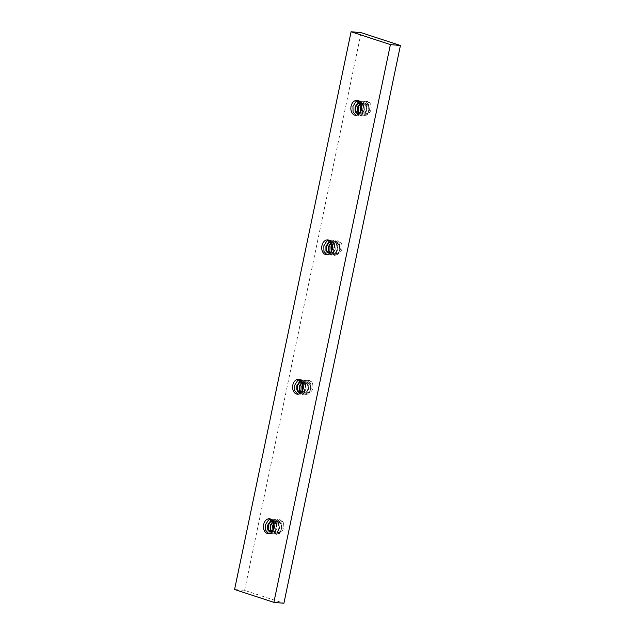 <?xml version="1.0" encoding="UTF-8"?>
<svg xmlns="http://www.w3.org/2000/svg" width="635" height="635" viewBox="0 0 635 635"><rect width="100%" height="100%" fill="white"/><g stroke="black" fill="none" stroke-linecap="round" stroke-linejoin="round"><path stroke-width="0.48" stroke-dasharray="3.17 2.38" d="M356.132 115.324L359.664 114.284L361.918 109.617L361.18 103.973L357.695 100.64L359.886 100.838L363.371 104.172L364.109 109.815L361.855 114.483L358.116 115.451L355.259 112.181L355.148 106.593L358.029 101.981L362.394 101.068L365.879 104.402L366.617 110.045L364.363 114.705L360.616 115.681L357.767 112.403L357.656 106.815L360.529 102.203L364.903 101.29L368.387 104.624L369.125 110.268L366.871 114.935L363.125 115.903L360.267 112.625L360.156 107.037L363.037 102.433L367.411 101.521L370.896 104.846A7.453 5.31 -84.9 0 0 367.721 101.544L366.498 101.338M357.735 100.822L360.204 100.87L363.688 104.203L364.426 109.847L362.172 114.514L358.426 115.483L355.568 112.205L355.457 106.616L358.338 102.005L362.712 101.092L366.189 104.426L366.935 110.069L364.68 114.737L360.934 115.705L358.077 112.435L357.965 106.847L360.847 102.235L365.22 101.322L368.697 104.656L369.435 110.299L367.181 114.959L364.22 116.102L363.442 115.935L360.585 112.657L360.474 107.069L363.355 102.457L366.816 101.362M327.009 254.762L330.533 253.722L332.788 249.055L332.049 243.411L328.565 240.078L330.764 240.276L334.24 243.61L334.978 249.253L332.724 253.921L328.986 254.889L326.128 251.611L326.017 246.023L328.898 241.419L333.264 240.506L336.748 243.832L337.487 249.484L335.232 254.143L331.494 255.119L328.636 251.841L328.525 246.253L331.406 241.641L335.772 240.728L339.257 244.062L339.995 249.706L337.741 254.373L333.994 255.341L331.145 252.063L331.026 246.475L333.907 241.871L338.28 240.951L341.765 244.284A7.453 5.31 -84.9 0 0 338.59 240.983L337.368 240.776M328.605 240.26L331.073 240.308L334.558 243.642L335.296 249.285L333.042 253.944L329.295 254.921L326.438 251.643L326.327 246.055L329.208 241.443L333.581 240.53L337.066 243.864L337.804 249.507L335.55 254.175L331.803 255.143L328.946 251.865L328.835 246.277L331.716 241.673L336.09 240.76L339.566 244.086L340.304 249.738L338.05 254.397L335.089 255.54L334.312 255.373L331.454 252.095L331.343 246.507L334.224 241.895L337.685 240.8M297.878 394.2L301.403 393.16L303.657 388.493L302.919 382.849L299.434 379.516L301.633 379.714L305.11 383.048L305.848 388.691L303.594 393.359L299.855 394.327L296.997 391.049L296.886 385.461L299.768 380.857L304.133 379.936L307.618 383.27L308.356 388.914L306.102 393.581L302.363 394.557L299.506 391.279L299.395 385.691L302.276 381.079L306.641 380.167L310.126 383.5L310.864 389.144L308.61 393.811L304.863 394.779L302.014 391.501L301.895 385.913L304.776 381.31L309.15 380.389L312.634 383.723A7.453 5.31 -84.9 0 0 309.459 380.421L308.237 380.214M299.474 379.698L301.942 379.746L305.427 383.072L306.165 388.723L303.911 393.382L300.164 394.359L297.315 391.081L297.196 385.493L300.077 380.881L304.451 379.968L307.935 383.302L308.673 388.945L306.419 393.613L302.673 394.581L299.815 391.303L299.704 385.715L302.585 381.111L306.959 380.19L310.436 383.524L311.174 389.168L308.92 393.835L305.959 394.978L305.181 394.811L302.323 391.533L302.212 385.945L305.094 381.333L308.554 380.238M268.748 533.638L272.272 532.598L274.526 527.931L273.788 522.288L270.304 518.954L272.502 519.152L275.979 522.486L276.725 528.13L274.471 532.797L270.724 533.765L267.867 530.487L267.756 524.899L270.637 520.295L275.003 519.374L278.487 522.708L279.225 528.352L276.971 533.019L273.233 533.995L270.375 530.717L270.264 525.129L273.145 520.517L277.511 519.605L280.995 522.938L281.734 528.582L279.479 533.249L275.741 534.218L272.883 530.939L272.772 525.351L275.653 520.74L280.019 519.827L283.504 523.161A7.453 5.31 -84.9 0 0 280.337 519.859L279.114 519.652M270.343 519.136L272.812 519.176L276.296 522.51L277.035 528.153L274.78 532.821L271.034 533.797L268.184 530.519L268.065 524.931L270.947 520.319L275.32 519.406L278.805 522.74L279.543 528.383L277.289 533.051L273.542 534.019L270.685 530.741L270.573 525.153L273.455 520.549L277.828 519.628L281.305 522.962L282.051 528.606L279.797 533.273L276.836 534.416L276.05 534.249L273.193 530.971L273.082 525.383L275.963 520.771L279.424 519.676M234.577 589.502L244.602 590.399L283.909 603.25M361.124 32.655L244.602 590.399M370.896 104.846C371.761 109.974 370.34 113.101 366.617 114.221L365.712 114.292L362.283 109.704C362.077 104.497 363.887 101.775 367.721 101.544M341.765 244.284C342.63 249.412 341.209 252.54 337.487 253.659L336.582 253.73L333.161 249.142C332.946 243.935 334.756 241.213 338.59 240.983M312.634 383.723C313.499 388.85 312.079 391.978 308.356 393.097L307.451 393.16L304.03 388.58C303.816 383.373 305.625 380.651 309.459 380.421M283.504 523.161C284.377 528.288 282.948 531.416 279.233 532.535L278.32 532.598L274.899 528.018C274.685 522.803 276.495 520.089 280.337 519.859M330.764 240.276L329.581 242.094L328.954 242.038M332.288 248.261L331.526 250.984M329.494 242.252L331.462 242.26L334.121 244.737L334.748 248.92L333.161 252.381L331.033 253.23L329.811 252.746M330.684 243.134L333.97 242.491L336.629 244.959L337.256 249.142L335.669 252.603L333.542 253.452L331.192 251.523M331.787 244.896L333.161 243.38L335.788 242.578L339.13 245.189L339.765 249.372L338.177 252.825L335.486 253.555L333.454 251.135L333.161 249.142M329.581 242.094L332.24 244.562L332.867 248.745L331.279 252.206L328.843 253.008M329.795 242.419L332.089 242.316L334.748 244.792L335.375 248.976L333.788 252.436L331.66 253.286L330.144 252.555M330.97 243.467L334.597 242.546L337.256 245.015L337.883 249.198L336.296 252.659L334.169 253.508L331.557 250.904M332.034 245.634L333.788 243.443L336.415 242.633L339.757 245.245L340.392 249.428L338.804 252.889L337.487 253.659M359.886 100.838L358.712 102.656L358.084 102.6M361.418 108.823L360.656 111.546M358.624 102.814L360.593 102.822L363.252 105.299L363.879 109.482L362.291 112.943L360.164 113.792L358.942 113.316M359.815 103.703L363.101 103.053L365.76 105.521L366.387 109.704L364.8 113.165L362.672 114.014L360.323 112.085M360.918 105.458L362.291 103.95L364.919 103.14L368.26 105.751L368.887 109.934L367.308 113.395L364.617 114.117L362.585 111.704L362.283 109.704M358.712 102.656L361.371 105.132L361.998 109.315L360.41 112.768L357.973 113.57M358.926 102.981L361.22 102.878L363.879 105.354L364.506 109.537L362.918 112.998L360.791 113.848L359.275 113.125M360.101 104.029L363.728 103.108L366.387 105.577L367.014 109.76L365.427 113.22L363.299 114.07L360.688 111.474M361.164 106.196L362.918 104.005L365.546 103.195L368.887 105.807L369.514 109.99L367.935 113.451L366.617 114.221M301.633 379.714L300.45 381.532L299.823 381.476M303.157 387.691L302.395 390.422M300.363 381.691L302.331 381.698L304.99 384.175L305.618 388.358L304.03 391.811L301.911 392.66L300.68 392.184M301.554 382.572L304.84 381.929L307.499 384.397L308.126 388.58L306.538 392.041L304.411 392.89L302.062 390.962M302.657 384.334L304.03 382.818L306.657 382.016L310.007 384.627L310.634 388.81L309.047 392.263L306.356 392.994L304.324 390.573L304.03 388.58M300.45 381.532L303.109 384L303.736 388.183L302.149 391.644L299.712 392.446M300.665 381.857L302.959 381.754L305.618 384.231L306.245 388.414L304.657 391.874L302.53 392.724L301.014 391.993M301.839 382.905L305.467 381.984L308.126 384.453L308.753 388.636L307.165 392.097L305.038 392.946L302.427 390.342M302.903 385.072L304.657 382.873L307.284 382.072L310.626 384.683L311.261 388.866L309.674 392.319L308.356 393.097M272.502 519.152L271.32 520.97L270.693 520.914M274.026 527.129L273.264 529.86M271.24 521.129L273.201 521.137L275.86 523.613L276.487 527.796L274.899 531.249L272.78 532.098L271.55 531.622M272.423 522.01L275.709 521.359L278.368 523.835L278.995 528.018L277.408 531.479L275.28 532.328L272.931 530.4M273.526 523.772L274.899 522.256L277.527 521.454L280.876 524.058L281.503 528.241L279.916 531.701L277.225 532.432L275.193 530.011L274.899 528.018M271.32 520.97L273.979 523.438L274.606 527.621L273.018 531.082L270.581 531.884M271.534 521.287L273.828 521.192L276.487 523.669L277.114 527.852L275.526 531.304L273.407 532.154L271.883 531.431M272.709 522.343L276.336 521.422L278.995 523.891L279.622 528.074L278.035 531.535L275.908 532.384L273.296 529.78M273.772 524.51L275.526 522.311L278.154 521.51L281.503 524.121L282.13 528.304L280.543 531.757L279.233 532.535M359.291 100.687L356.854 100.465M356.703 115.427L355.513 115.316M330.168 240.125L327.724 239.903M327.573 254.865L326.382 254.754M301.038 379.563L298.593 379.341M298.442 394.303L297.251 394.192M271.907 519.001L269.462 518.779M269.311 533.733L268.121 533.63M328.533 253L329.16 253.055M330.772 242.126L331.399 242.181M331.033 253.23L331.66 253.286M333.28 242.356L333.907 242.411M333.542 253.452L334.169 253.508M335.788 242.578L336.415 242.633M336.05 253.675L336.582 253.73M357.664 113.562L358.283 113.617M359.902 102.687L360.529 102.743M360.164 113.792L360.791 113.848M362.41 102.918L363.037 102.973M362.672 114.014L363.299 114.07M364.919 103.14L365.546 103.195M365.181 114.244L365.712 114.292M299.402 392.438L300.03 392.493M301.641 381.564L302.268 381.619M301.911 392.66L302.53 392.724M304.149 381.794L304.776 381.849M304.411 392.89L305.038 392.946M306.657 382.016L307.284 382.072M306.919 393.113L307.451 393.16M270.272 531.876L270.899 531.932M272.51 521.002L273.137 521.057M272.78 532.098L273.407 532.154M275.019 521.224L275.646 521.287M275.28 532.328L275.908 532.384M277.527 521.454L278.154 521.51M277.789 532.551L278.32 532.598"/><path stroke-width="0.95" d="M357.695 100.64A7.453 5.31 -84.9 0 0 356.854 100.465A7.453 5.31 -84.9 0 0 350.964 106.815A7.453 5.31 -84.9 0 0 354.663 115.141A7.453 5.31 -84.9 0 0 355.513 115.316A7.453 5.31 -84.9 0 0 361.394 108.966A7.453 5.31 -84.9 0 0 357.695 100.64L358.084 102.6L360.743 105.069L361.418 108.823M356.132 115.324L353.068 111.982L352.949 106.394L355.83 101.783L357.735 100.822M328.565 240.078A7.453 5.31 -84.9 0 0 327.724 239.903A7.453 5.31 -84.9 0 0 321.834 246.253A7.453 5.31 -84.9 0 0 325.541 254.579A7.453 5.31 -84.9 0 0 326.382 254.754A7.453 5.31 -84.9 0 0 332.264 248.404A7.453 5.31 -84.9 0 0 328.565 240.078L328.954 242.038L331.613 244.507L332.288 248.261M327.009 254.762L323.937 251.42L323.826 245.832L326.7 241.221L328.605 240.26M299.434 379.516A7.453 5.31 -84.9 0 0 298.593 379.341A7.453 5.31 -84.9 0 0 292.703 385.691A7.453 5.31 -84.9 0 0 296.41 394.017A7.453 5.31 -84.9 0 0 297.251 394.192A7.453 5.31 -84.9 0 0 303.141 387.842A7.453 5.31 -84.9 0 0 299.434 379.516L299.823 381.476L302.482 383.945L303.157 387.691M297.878 394.2L294.807 390.85L294.696 385.262L297.577 380.659L299.474 379.698M270.304 518.954A7.453 5.31 -84.9 0 0 269.462 518.779A7.453 5.31 -84.9 0 0 263.573 525.129A7.453 5.31 -84.9 0 0 267.279 533.456A7.453 5.31 -84.9 0 0 268.121 533.63A7.453 5.31 -84.9 0 0 274.01 527.28A7.453 5.31 -84.9 0 0 270.304 518.954L270.693 520.914L273.352 523.383L274.026 527.129M268.748 533.638L265.676 530.288L265.565 524.7L268.446 520.097L270.343 519.136M273.875 602.345L283.909 603.25L400.423 45.498L361.124 32.655L351.091 31.75L234.577 589.502L273.875 602.345L390.398 44.601L400.423 45.498M390.398 44.601L351.091 31.75M331.526 250.984L330.652 252.151L328.533 253L325.938 250.46L325.938 246.332L328.144 242.935L329.494 242.252M329.811 252.746L328.446 250.69L328.438 246.563L330.684 243.134M331.192 251.523L330.946 246.785L331.787 244.896M328.843 253.008L326.565 250.515L326.565 246.388L328.771 242.991L329.795 242.419M330.144 252.555L329.073 250.746L329.065 246.618L330.97 243.467M331.557 250.904L332.034 245.634M360.656 111.546L359.783 112.712L357.664 113.562L355.068 111.022L355.068 106.894L357.275 103.497L358.624 102.814M358.942 113.316L357.576 111.252L357.568 107.124L359.815 103.703M360.323 112.085L360.077 107.347L360.918 105.458M357.973 113.57L355.695 111.077L355.695 106.95L357.902 103.553L358.926 102.981M359.275 113.125L358.203 111.308L358.196 107.18L360.101 104.029M360.688 111.474L361.164 106.196M302.395 390.422L301.522 391.589L299.402 392.438L296.807 389.898L296.807 385.77L299.022 382.365L300.363 381.691M300.68 392.184L299.315 390.12L299.315 386.001L301.554 382.572M302.062 390.962L301.815 386.223L302.657 384.334M299.712 392.446L297.434 389.953L297.434 385.826L299.649 382.429L300.665 381.857M301.014 391.993L299.942 390.184L299.942 386.056L301.839 382.905M302.427 390.342L302.903 385.072M273.264 529.86L272.399 531.027L270.272 531.876L267.676 529.336L267.676 525.208L269.891 521.803L271.24 521.129M271.55 531.622L270.185 529.558L270.185 525.431L272.423 522.01M272.931 530.4L272.685 525.661L273.526 523.772M270.581 531.884L268.303 529.392L268.303 525.264L270.518 521.859L271.534 521.287M271.883 531.431L270.812 529.614L270.812 525.494L272.709 522.343M273.296 529.78L273.772 524.51"/></g></svg>
